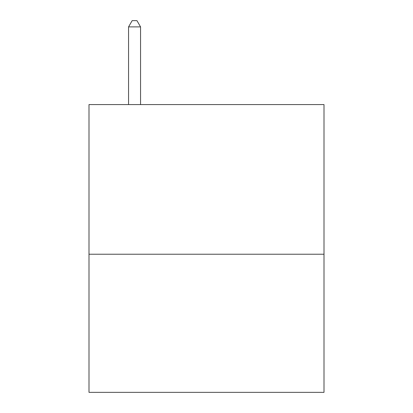 <?xml version="1.0" encoding="UTF-8"?>
<svg xmlns="http://www.w3.org/2000/svg" width="413" height="413" viewBox="0 0 413 413"><rect width="100%" height="100%" fill="white"/><g stroke="black" fill="none" stroke-linecap="round" stroke-linejoin="round"><path stroke-width="0.62" d="M324.004 254.222L324.004 104.582L88.996 104.582L88.996 392.35L324.004 392.35L324.004 254.222L88.996 254.222M140.554 104.582L140.554 26.886L128.562 26.886L128.562 104.582M128.562 26.886L132.16 20.65L136.956 20.65L140.554 26.886"/></g></svg>
